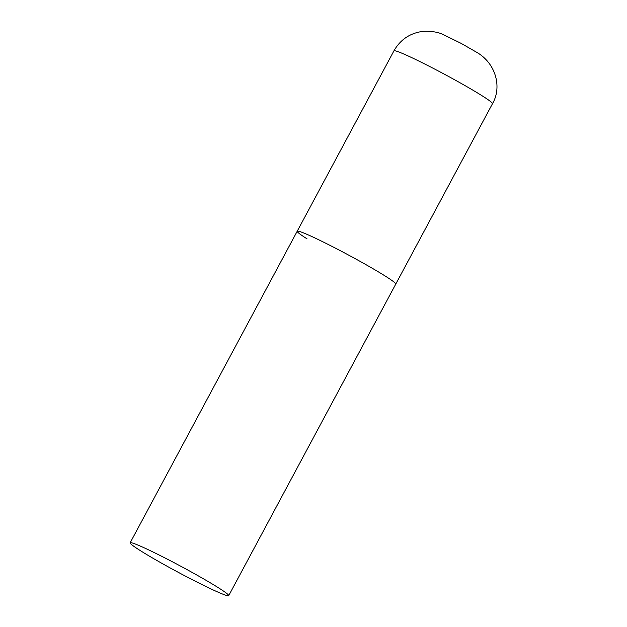 <?xml version="1.0" encoding="UTF-8"?>
<svg xmlns="http://www.w3.org/2000/svg" width="627" height="627" viewBox="0 0 627 627"><rect width="100%" height="100%" fill="white"/><g stroke="black" fill="none" stroke-linecap="round" stroke-linejoin="round"><path stroke-width="0.94" d="M307.05 238.848A55.913 3.276 28.2 0 1 297.206 231.245A55.913 3.276 28.2 0 1 331.628 246.192A55.913 3.276 28.2 0 1 385.918 276.491A55.913 3.276 28.2 0 1 395.762 284.094A55.913 3.276 -151.8 0 0 369.217 266.506A55.913 3.276 -151.8 0 0 316.894 238.903A55.913 3.276 -151.8 0 0 297.206 231.245L393.921 50.865A55.913 3.276 28.2 0 1 428.343 65.811A55.913 3.276 28.2 0 1 482.641 96.111A55.913 3.276 28.2 0 1 492.477 103.714C502.235 87.043 495.816 63.021 476.316 52.088L461.182 43.396L443.994 34.947C438.806 32.189 431.831 30.989 423.076 31.35C410.136 33.019 400.418 39.525 393.921 50.865M209.018 587.993A55.913 3.276 -151.8 0 0 228.706 595.65A55.913 3.276 -151.8 0 0 202.16 578.063A55.913 3.276 -151.8 0 0 149.837 550.459A55.913 3.276 -151.8 0 0 130.15 542.802A55.913 3.276 -151.8 0 0 156.695 560.389A55.913 3.276 -151.8 0 0 209.018 587.993M228.706 595.65L492.477 103.714M297.206 231.245L130.15 542.802"/></g></svg>
